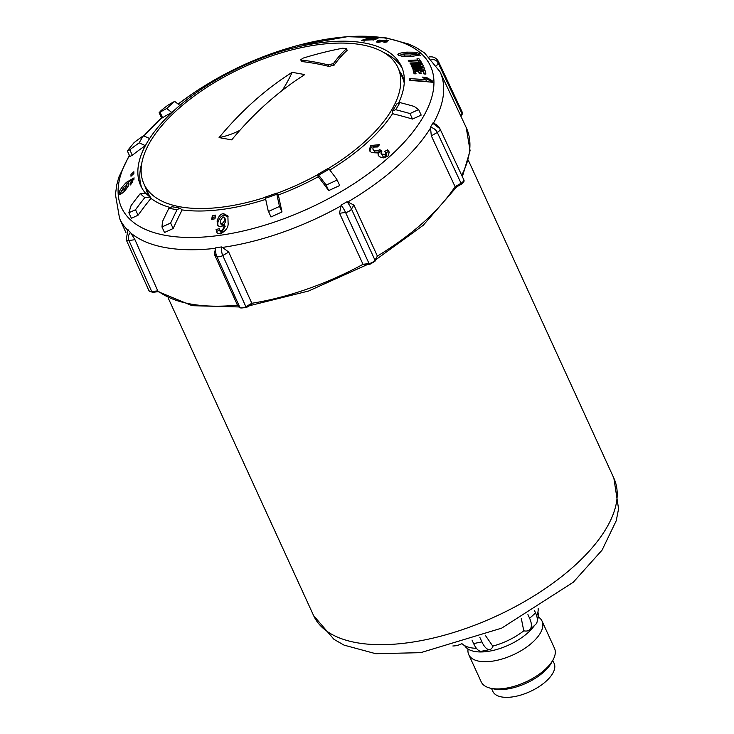 <?xml version="1.0" encoding="UTF-8"?>
<svg xmlns="http://www.w3.org/2000/svg" width="734" height="734" viewBox="0 0 734 734"><rect width="100%" height="100%" fill="white"/><g stroke="black" fill="none" stroke-linecap="round" stroke-linejoin="round"><path stroke-width="1.1" d="M239.871 130.349A122.532 90.337 -79.8 0 1 219.071 137.597A349.09 257.377 -79.8 0 1 292.16 72.317A122.532 90.337 -79.8 0 1 282.232 90.465M292.16 72.317L304.793 74.584A349.09 257.377 100.2 0 0 231.696 139.873L219.071 137.597M431.335 135.863A2.863 2.11 -149.3 0 0 431.317 135.836L430.463 127.221A7.799 5.744 -149.3 0 1 437.29 132.45L461.053 183.243L455.089 186.665L431.326 135.863L437.29 132.45A4.899 2.275 -24.6 0 0 439.95 128.771L463.714 179.573A4.899 2.275 155.4 0 1 461.053 183.243L461.291 184.234L455.86 187.344L456.3 186.84L455.089 186.665A176.811 81.924 155.4 0 1 423.169 222.613A176.811 81.924 155.4 0 1 377.386 256.074L374.973 260.13L351.485 209.089L353.898 205.034L377.386 256.074L374.964 261.276L369.918 264.286L364.358 265.002L363.027 264.304L339.539 213.264M374.964 261.276A1.835 1.358 30.7 0 0 374.973 260.13A4.899 2.275 155.4 0 1 369.046 263.524L363.027 264.304A176.811 81.924 155.4 0 1 251.826 303.27L251.542 304.555L246.101 307.674L240.22 307.922L237.688 305.628L214.236 253.964A2.863 1.413 -97.4 0 1 214.218 253.936L215.824 247.688L221.796 246.918L228.714 252.065L251.826 303.27L245.862 306.693L246.101 307.674M157.773 290.847L157.865 291.416L157.773 290.847L151.755 291.618A1.835 0.908 82.6 0 0 152.617 292.38L148.984 290.811A4.899 2.275 155.4 0 1 148.984 290.802A4.899 2.275 155.4 0 0 151.755 291.618L128.936 240.495L134.955 239.715L157.773 290.847A176.811 81.924 155.4 0 0 237.33 305.142L239.88 307.463A1.835 1.596 132.3 0 0 240.22 307.922M369.918 264.286A1.835 0.908 82.6 0 1 369.046 263.524L345.567 212.484L339.548 213.264A2.863 0.495 -119.8 0 0 339.53 213.236L341.145 205.098L347.072 201.703L353.898 205.034M214.236 253.964L216.787 256.285L239.88 307.463A4.899 2.275 155.4 0 0 245.862 306.693L222.769 255.515L228.733 252.092M127.9 230.036L130.432 232.348L134.955 239.715M436.638 65.748L438.235 63.06A7.799 6.78 132.3 0 0 431.867 59.61M433.372 123.294A176.206 81.639 -24.6 0 0 439.978 71.703L424.527 52.912L416.16 47.526L409.223 44.224L386.167 37.902L347.347 36.7L298.454 45.288A169.912 78.721 155.4 0 1 386.359 38.287A169.912 78.721 155.4 0 1 388.992 157.159A169.912 78.721 155.4 0 1 189.721 237.477A169.912 78.721 155.4 0 1 129.505 155.645M430.463 127.221L432.858 123.184A7.799 5.744 -149.3 0 1 439.684 128.413M144.231 135.524A169.912 78.721 155.4 0 1 161.526 117.899L144.084 135.551M178.674 103.65A169.912 78.721 155.4 0 1 192.042 94.007L178.674 103.65M298.454 45.288A349.219 349.219 0 0 0 262.139 57.151A349.081 20.506 67.2 0 0 261.377 57.876L259.396 58.702A331.695 193.611 -136.7 0 0 250.533 61.95L250.624 61.885A330.135 220.136 -86.7 0 1 254.074 60.399A330.135 220.136 -86.7 0 1 260.598 57.83L262.488 57.078M384.763 42.315A311.867 140.754 -129.9 0 0 381.992 41.618A349.219 266.323 103.5 0 0 378.157 42.389A314.06 141.745 -129.9 0 0 376.258 41.93A349.219 266.323 -76.5 0 1 380.093 41.159A311.867 140.754 -129.9 0 0 377.368 40.544A349.173 266.295 -76.5 0 1 379.937 40.067A310.363 140.075 50.1 0 1 382.662 40.682A349.219 266.323 -76.5 0 1 386.543 40.021A308.051 139.029 50.1 0 1 388.433 40.48A349.219 266.323 103.5 0 0 384.561 41.141A310.363 140.075 50.1 0 1 387.323 41.838A349.173 266.295 103.5 0 0 384.763 42.315M421.224 73.684A349.201 308.298 166 0 0 419.215 73.62A311.721 23.827 -112.3 0 1 418.591 71.161A349.219 308.317 166 0 0 415.38 71.088A313.17 23.938 67.7 0 0 416.077 73.84A349.191 308.298 166 0 0 414.068 73.804A314.06 24.011 -112.3 0 1 413.141 70.088A349.201 308.298 -14 0 1 425.041 70.418A308.619 23.589 67.7 0 0 425.949 74.042A349.201 308.298 166 0 0 423.922 73.96A309.574 23.662 -112.3 0 1 423.252 71.308A349.219 308.317 166 0 0 420.61 71.216A310.803 23.763 67.7 0 0 421.224 73.684M412.875 69.124A314.06 3.569 -114.3 0 1 412.499 68.253A349.21 309.436 -23 0 1 421.766 68.207A347.329 297.499 -174.8 0 0 412.113 67.335A314.06 3.569 -114.3 0 1 411.728 66.445A347.356 299.582 -51.6 0 1 420.619 65.51A349.201 309.427 157.1 0 0 411.352 65.555A314.06 3.569 -114.3 0 1 411.003 64.72A349.182 309.418 -23 0 1 422.784 64.702A308.619 3.505 65.7 0 0 423.353 66.051A346.925 298.178 126.9 0 0 415.646 66.849A346.998 296.573 6 0 1 424.05 67.693A308.619 3.505 65.7 0 0 424.656 69.106A349.182 309.418 157 0 0 412.875 69.124M422.123 63.629A349.219 309.207 150.3 0 0 410.462 63.886A314.06 11.579 -115.7 0 0 409.967 63.014A349.219 309.207 -29.7 0 1 421.628 62.748A308.619 11.386 64.3 0 1 422.123 63.629M421.252 62.032A349.191 308.326 145 0 0 419.288 62.078A309.574 23.35 -116.9 0 0 418.417 60.839A349.219 308.344 145 0 0 408.838 61.234A314.06 23.69 -116.9 0 0 408.26 60.408A349.219 308.353 -35 0 1 417.839 60.005A309.574 23.35 -116.9 0 0 416.985 58.812A349.191 308.326 -35 0 1 418.958 58.757A308.619 23.277 63.1 0 1 421.252 62.032M398.525 55.215C396.498 54.004 399.232 52.976 406.737 52.142L415.921 52.224L419.701 53.591L419.187 55.224L411.416 56.435L402.278 56.518L398.177 54.775M385.313 154.424L385.699 152.69L384.662 151.516A310.409 250.991 -68.7 0 1 387.479 149.837L389.222 152.011L387.965 156.241L383.487 157.874L379.735 156.874L378.203 155.223L378.01 152.929L371.569 152.663L369.358 150.342L370.56 145.534L379.579 144.644A313.675 210.621 93.7 0 0 377.542 146.974L373.248 147.103L372.826 149.03L374.23 150.433L378.597 150.525L379.487 149.36A348.457 134.983 52.7 0 1 381.863 151.259L380.9 152.901L381.441 154.048L385.313 154.424L386.084 156.103L386.469 154.379L385.699 152.69M223.888 74.73A349.219 349.219 0 0 0 219.383 77.18L219.42 77.162A309.491 272.993 143.6 0 0 216.09 79.033L216.319 78.905M223.98 74.74L227.301 72.932M227.182 72.996L222.567 75.694A314.436 273.342 -47.7 0 1 229.127 72.18A348.934 60.05 60.2 0 1 229.806 71.996A316.125 274.819 132.3 0 0 218.264 78.299L218.218 78.272M218.264 78.299L223.898 74.721M208.025 83.768A305.95 265.965 -47.7 0 1 210.273 82.428A349.191 60.096 60.2 0 1 210.841 82.07A349.191 60.096 60.2 0 1 213.833 80.878A316.125 274.819 132.3 0 0 210.594 82.814A349.118 60.087 -119.8 0 0 207.97 83.804L204.327 86.107A348.971 60.06 -119.8 0 0 203.722 86.41L207.649 83.997A305.95 265.965 -47.7 0 1 207.786 83.915M130.973 174.453A349.081 303.353 -1.3 0 1 133.854 171.738A316.051 54.885 70.7 0 0 133.863 173.554A349.173 303.426 178.7 0 0 130.982 176.27A314.225 54.573 -109.3 0 1 130.973 174.453L131.56 175.72M132.56 182.573L131.836 180.628C131.964 179.61 130.551 180.445 127.606 183.133L128.9 183.72C129.221 184.913 127.652 187.5 124.193 191.482C120.651 194.684 118.972 195.29 119.147 193.29C119 191.189 121.422 187.528 126.441 182.298L134.102 177.857L130.597 184.95A313.73 24.048 -112.3 0 1 130.212 183.344L131.799 180.417L132.441 181.94M211.695 219.328A349.081 172.095 -97.4 0 1 212.346 215.631A316.051 232.733 30.7 0 1 215.612 215.126A349.173 172.141 82.6 0 0 214.961 218.824A314.225 231.393 -149.3 0 0 211.695 219.328M221.062 226.797L219.448 226.668L217.805 225.43L217.081 220.989C218.704 216.007 220.925 213.585 223.732 213.732L227.879 215.934L228.09 222.852C228.568 227.219 225.944 230.907 220.2 233.926L217.145 233.045L216.053 229.522A309.207 243.137 23.7 0 1 219.292 228.696L219.649 230.311L220.851 230.705C222.31 230.742 223.494 228.76 224.393 224.76L221.062 226.797M379.542 37.443A339.585 124.496 77.3 0 0 375.083 39.654L361.541 40.361L367 38.636A339.585 298.013 -41.5 0 1 379.542 37.443M422.555 77.098A349.155 303.417 -1.3 0 1 426.445 77.428L432.161 80.712A305.959 53.132 70.7 0 0 432.198 82.254A349.219 303.472 178.7 0 0 409.866 80.556A316.134 54.903 -109.3 0 1 409.829 78.666A349.21 303.463 -1.3 0 1 425.821 79.749L422.555 77.098M145.204 192.84A143.359 66.427 155.4 0 1 140.745 185.785A143.359 66.427 155.4 0 1 145.387 145.644A349.164 257.12 -149.3 0 0 132.322 155.287L129.863 156.434L127.321 150.892L134.038 142.662A355.293 261.634 30.7 0 1 143.433 135.735L149.626 138.515A143.359 66.427 155.4 0 1 171.875 112.541A349.164 171.673 -131.8 0 0 162.59 117.752L161.663 118.192L159.131 112.669L160.076 112.256C159.03 112.201 161.691 109.825 168.04 105.155A355.293 174.692 48.2 0 1 174.71 101.402L179.83 105.43A143.359 66.427 155.4 0 1 310.941 44.196A143.359 66.427 155.4 0 1 401.443 66.427A143.359 66.427 155.4 0 1 398.773 102.622M396.764 103.962L399.892 102.576A355.293 261.634 30.7 0 1 414.224 106.439L418.637 109.568L421.178 115.11L412.499 119.064A349.164 257.12 -149.3 0 0 392.562 113.687A143.359 66.427 155.4 0 1 329.841 170.04M328.153 168.398L329.144 169.114A355.293 61.151 60.2 0 1 336.64 179.078L339.723 185.528L328.685 190.583A349.164 60.096 -119.8 0 0 318.253 176.72A143.359 66.427 155.4 0 1 278.36 194.969A349.164 60.638 70.7 0 0 282.003 211.924L270.974 216.98L268.094 210.419A355.293 61.702 -109.3 0 1 265.479 198.235L265.589 197.015M265.717 199.364A143.359 66.427 155.4 0 1 182.142 209.924A349.164 257.432 100.2 0 0 173.16 228.522L164.508 232.504L161.975 226.962L162.498 221.558A355.293 261.946 -79.8 0 1 168.958 208.19L172.059 206.731L179.977 208.153M169.728 207.364A143.359 66.427 155.4 0 1 150.947 198.345A349.164 303.537 132.3 0 0 138.047 215.227L131.404 218.292M141.8 187.876A143.359 66.427 155.4 0 1 141.781 163.232M383.698 52.472A143.359 66.427 155.4 0 1 402.342 68.592M179.83 105.43A143.359 66.427 -24.6 0 0 171.875 112.541L166.746 108.513A148.736 68.913 155.4 0 1 174.71 101.402M399.892 102.576A148.736 68.913 155.4 0 1 395.654 109.705L392.626 110.926L392.562 113.687M329.144 169.114A148.736 68.913 155.4 0 1 318.666 175.123L317.684 174.408L318.253 176.72M278.36 194.969L276.975 193.024L276.865 194.244A148.736 68.913 155.4 0 1 265.479 198.235M182.142 209.924L180.013 208.162L177.105 209.658A148.736 68.913 155.4 0 1 168.958 208.19M150.947 198.345L149.965 197.107L144.8 197.602A148.736 68.913 155.4 0 1 140.322 193.528L145.864 193.381M149.626 138.515A143.359 66.427 -24.6 0 0 145.387 145.644L139.203 142.864A148.736 68.913 155.4 0 1 143.433 135.735M139.203 142.864A355.293 261.634 -149.3 0 0 129.808 149.791L127.321 150.892M166.746 108.513A355.293 174.692 -131.8 0 0 160.076 112.256L162.59 117.752M418.637 109.568L409.985 113.568A355.293 261.634 -149.3 0 0 395.654 109.705M144.8 197.602A355.293 308.858 132.3 0 0 135.524 209.731L128.863 212.741L131.047 205.658A355.293 308.858 -47.7 0 1 140.322 193.528M177.105 209.658A355.293 261.946 100.2 0 0 170.646 223.026L161.975 226.962M276.865 194.244A355.293 61.702 70.7 0 0 279.489 206.438L268.451 211.475M337.2 180.023L326.162 185.087A355.293 61.151 -119.8 0 0 318.666 175.123M424.399 78.85A347.31 301.812 -1.3 0 1 427.206 79.107L432.941 82.41M410.581 80.593A314.097 54.545 -109.3 0 1 410.572 80.3A347.375 301.867 -1.3 0 1 426.592 81.428L425.821 79.749M426.445 77.428L427.206 79.107M409.829 78.666L410.572 80.3M363.807 41.021L364.293 40.884M375.68 38.14A340.126 298.481 138.5 0 0 367.505 38.975L363.936 40.113L372.789 39.645A340.126 124.697 -102.7 0 1 375.68 38.14L376.111 39.095M216.98 232.852L216.814 231.201A307.133 241.504 23.7 0 1 219.677 230.467M217.86 225.494L217.842 222.65C219.273 217.879 221.484 215.447 224.485 215.374L228.182 216.833M219.475 230.026L220.42 231.99L221.622 232.384L225.155 226.43L224.393 224.76M220.411 223.053L222.007 223.934L224.833 220.319L224.687 217.842L223.035 216.814L220.31 220.521L221.173 224.714L222.769 225.604L225.586 221.98L225.421 219.438M216.053 229.522L216.814 231.201M212.759 219.154A347.246 171.196 -97.4 0 1 213.089 217.264A314.014 231.238 30.7 0 1 215.291 216.925M212.346 215.631L213.089 217.264M125.982 185.207L127.744 183.427M131.358 180.261L134.212 179.023M119.972 194.345L121.468 190.858M127.606 183.133L128.771 184.656M127.569 187.216L127.413 186.748M121.468 190.959L124.11 189.537C126.367 186.987 127.266 185.619 126.817 185.427L124.266 186.638L121.468 190.959L122.275 192.849M130.212 183.344L130.835 184.693M369.826 151.131L371.312 147.167L378.68 145.662M378.707 156.003L378.01 152.929M385.818 152.956A308.335 249.312 -68.7 0 1 388.249 151.516L389.47 152.828M381.038 153.479L382.781 156.168L386.084 156.103M372.826 149.03L374.991 152.085L379.359 152.186L380.249 151.02A346.613 134.267 52.7 0 1 381.285 151.855M387.479 149.837L388.249 151.516M379.487 149.36L380.249 151.02M416.453 53.876L420.481 55.289M399.085 55.619L401.691 54.527M409.939 55.068C415.912 54.555 418.05 54.114 416.361 53.756L408.132 53.426C401.957 54.114 399.846 54.6 401.792 54.876L409.939 55.068L410.59 56.5M417.233 55.573L416.361 53.756M418.05 60.472A347.356 306.702 -35 0 1 419.72 60.436A306.537 23.121 63.1 0 1 420.857 62.041M418.958 58.757L419.72 60.436M417.839 60.005L418.215 60.849M421.628 62.748L422.032 63.629M412.499 68.253L412.903 69.124M421.766 68.207L422.16 69.079M411.728 66.445L412.141 67.335M420.619 65.51L420.967 66.28M411.003 64.72L411.379 65.555M415.646 66.849L416.022 67.656M414.407 73.813A312.014 23.855 -112.3 0 1 413.893 71.739A347.356 306.674 -14 0 1 415.554 71.767M419.554 73.629A309.665 23.672 -112.3 0 1 419.353 72.822L418.591 71.161M424.27 73.969A307.5 23.506 -112.3 0 1 424.023 72.978L423.252 71.308M413.141 70.088L413.893 71.739M380.386 41.792A347.329 264.891 -76.5 0 1 380.698 41.737A308.298 139.148 50.1 0 1 381.01 41.81M384.313 42.196A347.375 264.928 -76.5 0 1 384.992 42.086M380.093 41.159L380.441 41.921M379.937 40.067L380.698 41.737M384.561 41.141L385.066 42.251M386.543 40.021L386.864 40.737M382.662 40.682L383.231 41.921M491.486 688.419L492.863 691.428A33.7 15.616 -24.6 0 0 525.507 693.474A33.7 15.616 -24.6 0 0 554.133 663.38L552.757 660.371M538.251 616.909A40.306 18.671 155.4 0 1 542.041 621.083L554.491 648.287A40.306 18.671 155.4 0 1 553.152 659.637A40.306 18.671 155.4 0 1 544.646 669.876A40.306 18.671 155.4 0 1 490.679 688.244A40.306 18.671 155.4 0 1 481.201 681.84L468.751 654.636A40.306 18.671 155.4 0 1 468.063 649.049M490.679 688.244L493.872 688.951A37.241 17.258 -24.6 0 0 543.738 671.986A37.241 17.258 -24.6 0 0 551.601 662.518L553.152 659.637M542.041 621.083A40.306 18.671 155.4 0 1 532.196 642.672A40.306 18.671 155.4 0 1 479.219 661.242A40.306 18.671 155.4 0 1 468.751 654.636M464.695 645.672A40.306 18.671 -24.6 0 0 474.751 651.471A40.306 18.671 -24.6 0 0 527.718 632.91A40.306 18.671 -24.6 0 0 534.499 625.441M537.325 620.313A40.306 18.671 -24.6 0 0 537.903 612.156M461.769 643.397L461.411 643.892A18.378 16.258 -32.5 0 1 452.86 645.975M472.017 640.057L473.632 643.59A18.378 7.221 78.3 0 0 481.587 651.251L489.862 649.544A18.378 7.221 -101.7 0 1 481.908 641.874L479.797 637.259M485.202 635.176L492.918 646.351A18.378 7.221 -101.7 0 1 489.862 649.544M536.673 615.826A42.554 19.717 -24.6 0 0 538.141 608.431M493.046 646.021A42.554 19.717 -24.6 0 0 523.782 630.827L521.278 618.303M461.934 643.635A42.554 19.717 -24.6 0 0 476.412 648.296M527.92 614.578L529.609 618.285A18.378 9.037 48.2 0 1 529.636 629.79A18.378 9.037 48.2 0 1 524.168 630.891L523.782 630.827M529.636 629.79L535.6 624.46A18.378 9.037 -131.8 0 0 535.581 612.954L534.535 610.66M328.254 64.895L333.438 63.61L334.144 65.142L328.951 66.418A340.016 167.178 -131.8 0 0 302.133 61.601L301.426 61.28L300.729 59.757L301.435 60.078A341.906 168.104 48.2 0 1 328.254 64.895L328.951 66.418M333.438 63.61A345.558 135.689 -101.7 0 1 346.365 48.829L342.842 48.196A345.558 305.592 147.5 0 0 303.096 58.124L300.729 59.757M347.09 50.398L346.531 48.416L347.09 50.398A343.696 134.955 78.3 0 0 334.144 65.142M265.442 197.272A139.689 64.72 155.4 0 1 180.234 206.832A139.689 64.72 155.4 0 1 143.947 183.95A139.689 64.72 155.4 0 1 208.355 86.337A139.689 64.72 155.4 0 1 361.678 44.774A139.689 64.72 155.4 0 1 397.966 67.647A139.689 64.72 155.4 0 1 328.437 168.462M317.593 174.738A139.689 64.72 155.4 0 1 277.287 193.17M460.704 115.816L461.998 113.651L438.235 63.06A4.899 2.275 -24.6 0 0 438.464 61.555L462.218 112.146A4.899 2.275 155.4 0 1 462.218 112.155A4.899 2.275 155.4 0 1 461.998 113.651A1.835 1.358 30.7 0 1 461.989 114.788L460.998 116.449M341.145 205.098A7.799 1.34 -119.8 0 1 345.567 212.484A4.899 2.275 -24.6 0 0 351.485 209.089A7.799 1.34 -119.8 0 0 347.072 201.703M215.824 247.688A7.799 3.844 -97.4 0 0 216.787 256.285A4.899 2.275 -24.6 0 0 222.769 255.515A7.799 3.844 -97.4 0 1 221.796 246.918M148.984 290.802L126.165 239.669A4.899 2.275 -24.6 0 0 126.165 239.679A4.899 2.275 -24.6 0 0 128.936 240.495A7.799 6.78 -47.7 0 1 130.432 232.348M438.464 61.555L438.464 61.555C436.409 57.83 433.243 56.307 428.959 56.995M439.978 71.703L466.209 127.542A176.811 81.924 155.4 0 1 461.714 175.307M126.019 232.871L119.559 218.402A176.206 81.639 -24.6 0 0 127.624 230.091M130.9 233.091A176.206 81.639 -24.6 0 0 215.539 248.312M347.843 201.951A176.206 81.639 -24.6 0 0 397.085 166.453A176.206 81.639 -24.6 0 0 430.509 128.111M222.576 247.395A176.206 81.639 -24.6 0 0 340.879 205.942M439.95 128.771L432.601 123.11M129.808 149.791L132.322 155.287M409.985 113.568L412.499 119.064M326.162 185.087L328.685 190.583M279.489 206.438L282.003 211.924M170.646 223.026L173.16 228.522M135.524 209.731L138.047 215.227M372.789 39.645L373.101 40.315M224.833 220.319L225.586 221.98M217.081 220.989L217.842 222.65M223.732 213.732L224.485 215.374M222.007 223.934L222.769 225.604M220.851 230.705L221.622 232.384M124.11 189.537L124.743 190.904M126.441 182.298L127.202 183.959M370.56 145.534L371.312 147.167M382.01 154.498L382.781 156.168M378.597 150.525L379.359 152.186M374.23 150.433L374.991 152.085M406.737 52.142L407.352 53.49M415.921 52.224L416.692 53.912M404.636 55.371L405.241 56.692M481.908 641.874L473.632 643.59M535.581 612.954L529.609 618.285M573.538 566.63A165.113 76.501 -24.6 0 0 613.872 478.164L618.569 508.827L616.248 520.718L602.082 550.105L573.272 582.245L501.689 628.13L420.72 652.664L375.753 653.71L344.081 645.14L333.988 639.369L313.62 615.633A165.113 76.501 -24.6 0 0 420.995 640.654A165.113 76.501 -24.6 0 0 573.538 566.63M301.435 60.078L302.133 61.601M397.966 67.647L402.149 76.795A139.689 64.72 155.4 0 1 404.241 83.125M151.562 198.813A139.689 64.72 155.4 0 1 148.13 193.097L143.947 183.95M145.736 187.858A140.267 64.987 -24.6 0 0 149.341 196.611M404.342 81.052A140.267 64.987 -24.6 0 0 399.755 71.556M239.156 306.959L192.125 305.683L158.177 291.655L152.617 292.38M462.218 112.155L461.989 114.788M128.019 229.641L126.165 239.679M249.523 305.711L308.528 291.04L367.239 264.625M375.964 259.597L423.188 225.329L456.695 186.867M466.209 127.542L470.081 150.672L462.374 176.701M119.559 218.402L115.431 194.427L116.825 184.573L118.853 177.16L129.331 155.269M463.714 179.573C464.622 181.087 463.815 182.638 461.291 184.234M254.074 60.399A349.219 349.219 0 0 0 227.283 72.941M216.062 79.043A349.219 349.219 0 0 0 210.841 82.07M206.538 84.658A349.219 349.219 0 0 0 192.042 94.007M396.745 103.989L392.644 110.889M317.712 174.389L328.116 168.416M265.625 196.996L276.938 193.033M145.882 193.4L149.947 197.097M128.863 212.741L131.404 218.301M363.936 40.113L364.367 41.058M224.696 217.842L225.448 219.484M613.872 478.164L468.43 160.48M313.62 615.633L168.169 297.949"/></g></svg>
